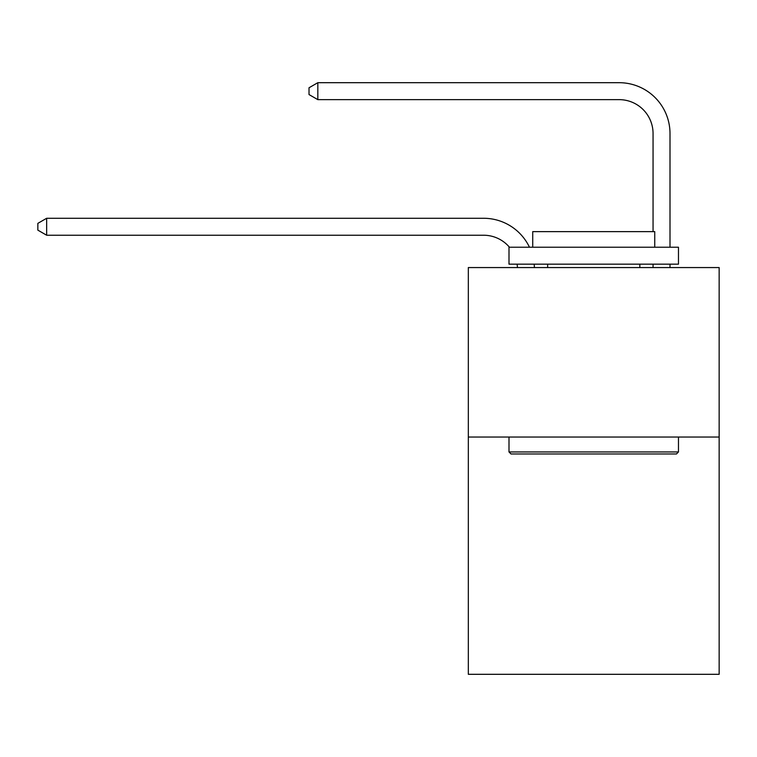 <?xml version="1.0" encoding="UTF-8"?>
<svg xmlns="http://www.w3.org/2000/svg" width="757" height="757" viewBox="0 0 757 757"><rect width="100%" height="100%" fill="white"/><g stroke="black" fill="none" stroke-linecap="round" stroke-linejoin="round"><path stroke-width="1.14" d="M719.15 437.035L719.15 674.307L468.328 674.307L468.328 267.562L719.15 267.562L719.15 437.035L468.328 437.035M517.438 267.562A33.895 33.895 0 0 0 517.107 264.174A33.895 33.895 0 0 1 517.438 267.562A33.895 33.895 0 0 0 517.107 264.174A33.895 33.895 0 0 1 517.438 267.562A33.895 33.895 0 0 0 517.107 264.174A33.895 33.895 0 0 1 517.438 267.562A33.895 33.895 0 0 0 517.107 264.174A33.895 33.895 0 0 1 517.438 267.562A33.895 33.895 0 0 0 517.107 264.174A33.895 33.895 0 0 1 517.438 267.562A33.895 33.895 0 0 0 517.107 264.174A33.895 33.895 0 0 1 517.438 267.562A33.895 33.895 0 0 0 517.107 264.174A33.895 33.895 0 0 1 517.438 267.562A33.895 33.895 0 0 0 517.107 264.174A33.895 33.895 0 0 1 517.438 267.562A33.895 33.895 0 0 0 517.107 264.174A33.895 33.895 0 0 1 517.438 267.562A33.895 33.895 0 0 0 517.107 264.174A33.895 33.895 0 0 1 517.438 267.562A33.895 33.895 0 0 0 517.107 264.174M509.452 247.227A33.895 33.895 0 0 0 483.572 235.228A33.895 33.895 0 0 1 509.452 247.227A33.895 33.895 0 0 0 483.572 235.228A33.895 33.895 0 0 1 509.452 247.227A33.895 33.895 0 0 0 483.572 235.228A33.895 33.895 0 0 1 509.452 247.227A33.895 33.895 0 0 0 483.572 235.228A33.895 33.895 0 0 1 509.452 247.227A33.895 33.895 0 0 0 483.572 235.228A33.895 33.895 0 0 1 509.452 247.227A33.895 33.895 0 0 0 483.572 235.228A33.895 33.895 0 0 1 509.452 247.227A33.895 33.895 0 0 0 483.572 235.228A33.895 33.895 0 0 1 509.452 247.227A33.895 33.895 0 0 0 483.572 235.228A33.895 33.895 0 0 1 509.452 247.227A33.895 33.895 0 0 0 483.572 235.228A33.895 33.895 0 0 1 509.452 247.227A33.895 33.895 0 0 0 483.572 235.228A33.895 33.895 0 0 1 509.452 247.227A33.895 33.895 0 0 0 483.572 235.228L46.66 235.228L37.85 230.137L37.85 223.362L46.66 218.271L483.572 218.271A50.842 50.842 0 0 1 529.465 247.227M653.054 231.633L653.054 133.535A33.895 33.895 0 0 0 619.16 99.64L317.826 99.64L309.017 94.559L309.017 87.774L317.826 82.693L619.16 82.693A50.842 50.842 0 0 1 670.002 133.535L670.002 247.227M511.032 453.982L508.997 451.948L678.471 451.948L676.446 453.982L511.032 453.982M678.471 247.227L678.471 264.174L508.997 264.174L508.997 247.227L678.471 247.227M532.729 247.227L532.729 231.633L654.748 231.633L654.748 247.227M678.471 437.035L678.471 451.948M508.997 437.035L508.997 451.948M639.835 264.174L639.835 267.562M547.642 264.174L547.642 267.562M46.66 218.271L483.572 218.271L46.66 218.271L483.572 218.271L46.66 218.271L483.572 218.271L46.66 218.271L483.572 218.271L46.66 218.271L483.572 218.271L46.66 218.271L483.572 218.271L46.66 218.271L483.572 218.271L46.66 218.271L483.572 218.271L46.66 218.271L483.572 218.271L46.66 218.271L483.572 218.271L46.66 218.271L46.66 235.228M653.054 133.535A33.895 33.895 0 0 0 619.16 99.64A33.895 33.895 0 0 1 653.054 133.535A33.895 33.895 0 0 0 619.16 99.64A33.895 33.895 0 0 1 653.054 133.535A33.895 33.895 0 0 0 619.16 99.64A33.895 33.895 0 0 1 653.054 133.535A33.895 33.895 0 0 0 619.16 99.64A33.895 33.895 0 0 1 653.054 133.535A33.895 33.895 0 0 0 619.16 99.64A33.895 33.895 0 0 1 653.054 133.535A33.895 33.895 0 0 0 619.16 99.64A33.895 33.895 0 0 1 653.054 133.535A33.895 33.895 0 0 0 619.16 99.64A33.895 33.895 0 0 1 653.054 133.535A33.895 33.895 0 0 0 619.16 99.64A33.895 33.895 0 0 1 653.054 133.535A33.895 33.895 0 0 0 619.16 99.64A33.895 33.895 0 0 1 653.054 133.535A33.895 33.895 0 0 0 619.16 99.64A33.895 33.895 0 0 1 653.054 133.535M317.826 82.693L619.16 82.693L317.826 82.693L619.16 82.693L317.826 82.693L619.16 82.693L317.826 82.693L619.16 82.693L317.826 82.693L619.16 82.693L317.826 82.693L619.16 82.693L317.826 82.693L619.16 82.693L317.826 82.693L619.16 82.693L317.826 82.693L619.16 82.693L317.826 82.693L619.16 82.693L317.826 82.693L317.826 99.64M534.177 264.174A50.842 50.842 0 0 1 534.395 267.562M670.002 264.174L670.002 267.562M653.054 267.562L653.054 264.174"/></g></svg>
